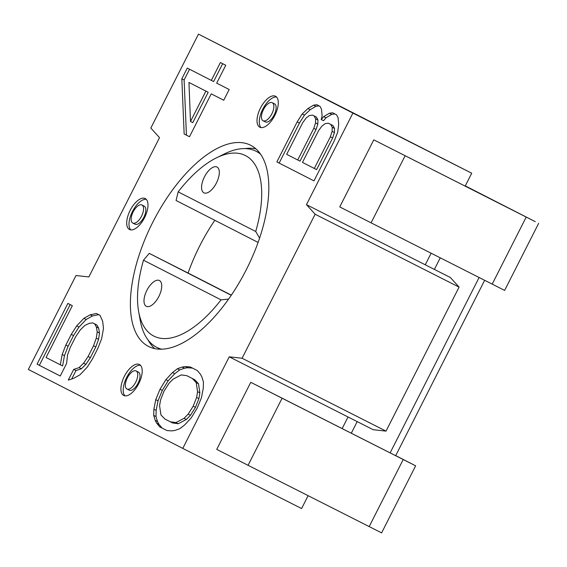 <?xml version="1.0" encoding="UTF-8"?>
<svg xmlns="http://www.w3.org/2000/svg" width="567" height="567" viewBox="0 0 567 567"><rect width="100%" height="100%" fill="white"/><g stroke="black" fill="none" stroke-linecap="round" stroke-linejoin="round"><path stroke-width="0.85" d="M306.449 204.644L315.146 214.241L242.088 358.245L229.238 356.827L182.78 448.398L28.35 369.45L75.999 275.527L88.849 276.937L159.518 137.653L150.822 128.05L198.471 34.126L352.901 113.074L306.449 204.644L450.389 277.518L459.086 287.115L315.146 214.241M148.568 346.451A112.805 52.433 -63.1 0 0 148.653 346.494A112.805 52.433 -63.1 0 0 246.34 269.63A112.805 52.433 -63.1 0 0 250.642 145.251A112.805 52.433 -63.1 0 0 250.557 145.209A112.805 52.433 -63.1 0 0 152.87 222.073A112.805 52.433 -63.1 0 0 148.568 346.451M66.587 363.504L67.537 354.985L70.273 347.387L75.716 336.663L80.231 329.973L84.731 325.522L89.217 323.318L92.804 322.899L94.583 323.807L96.355 326.961L97.212 331.908L96.277 338.173L93.541 345.778L88.105 356.501L83.59 363.192L79.082 367.643L73.703 369.393L68.267 380.11L73.646 378.359L79.933 374.822L87.141 367.26L92.563 358.776L97.999 348.06L101.642 338.669L103.499 328.364L102.655 321.184L100.012 315.33L96.44 313.508L90.174 314.805L83.888 318.342L76.68 325.905L71.258 334.388L65.815 345.105L62.179 354.495L60.322 364.794L46.055 357.508L72.342 305.691L67.884 303.409L37.068 364.163L60.244 376.013L66.587 363.504M181.83 78.813L184.147 133.996L189.491 136.732L186.43 135.159L184.112 79.968L181.83 78.813L187.273 68.09L211.342 80.394L220.407 62.526L225.751 65.262L216.686 83.129L229.167 89.508L223.731 100.231L211.25 93.853L189.491 136.732M166.918 430.544L159.809 426.908L156.705 423.223L155.181 420.353L153.714 415.405L153.884 409.197L155.741 399.657L160.022 389.253L165.883 379.663L172.474 372.547L177.379 368.756L182.227 367.04L185.444 366.587L190.236 366.941L197.344 370.57L200.442 374.255L201.965 377.133L203.44 382.08L203.269 388.289L201.413 397.828L197.132 408.226L191.27 417.815L184.679 424.938L179.774 428.723L174.927 430.438L171.709 430.899L166.918 430.544M313.976 180.88L334.261 140.9L337.698 132.168L338.712 124.293L338.088 117.681L336.564 114.803L332.616 112.783L329.399 113.237L323.707 116.625L321.227 119.552L322.127 115.817L321.503 109.204L319.979 106.327L316.825 104.711L313.608 105.164L307.916 108.552L302.168 114.002L297.151 121.926L276.866 161.907L313.976 180.88L276.866 161.907M139.411 364.503A17.357 8.066 -63.1 0 0 139.397 364.496A17.357 8.066 -63.1 0 0 124.364 376.325A17.357 8.066 -63.1 0 0 123.705 395.461A17.357 8.066 -63.1 0 0 123.719 395.468A17.357 8.066 -63.1 0 0 138.745 383.639A17.357 8.066 -63.1 0 0 139.411 364.503M145.202 198.549A17.357 8.066 -63.1 0 0 145.195 198.542A17.357 8.066 -63.1 0 0 130.162 210.371A17.357 8.066 -63.1 0 0 129.503 229.507A17.357 8.066 -63.1 0 0 129.517 229.507A17.357 8.066 -63.1 0 0 144.542 217.685A17.357 8.066 -63.1 0 0 145.202 198.549M275.505 96.241A17.357 8.066 -63.1 0 0 275.491 96.241A17.357 8.066 -63.1 0 0 260.466 108.063A17.357 8.066 -63.1 0 0 259.799 127.199A17.357 8.066 -63.1 0 0 259.814 127.206A17.357 8.066 -63.1 0 0 274.846 115.377A17.357 8.066 -63.1 0 0 275.505 96.241M440.261 257.85L434.393 269.417M479.108 277.518L390.131 452.891M229.238 356.827L357.189 421.607L351.292 433.223M357.189 421.607L373.178 429.701L386.035 431.118L459.086 287.115M386.035 431.118L242.088 358.245M348.046 416.979L342.149 428.602M308.115 495.693L301.594 508.549L182.78 448.398M465.16 186.132L471.716 173.219L198.471 34.126M431.126 253.229L425.257 264.789M465.266 185.926L507.189 207.409M465.188 186.082L507.167 207.352M465.287 185.884L535.291 221.662L373.781 139.851L523.171 215.495L465.28 185.891M250.77 382.314L216.743 449.383L248.077 465.301L282.104 398.232L250.77 382.314L400.16 457.959L395.688 455.67L484.643 280.325M373.781 139.851L339.753 206.912L371.087 222.831L504.623 290.41L538.65 223.341M471.716 173.219L352.901 113.074M248.077 465.301L381.612 532.874L415.639 465.812L395.716 455.613M415.639 465.812L282.104 398.232M154.748 348.634A112.805 52.433 116.9 0 1 148.15 340.094M245.093 148.589A112.805 52.433 116.9 0 1 255.887 148.852M231.35 295.152L188.081 273.032A109.913 51.094 116.9 0 1 214.815 220.294M161.73 349.229A109.913 51.094 116.9 0 1 156.818 347.38A109.913 51.094 116.9 0 1 140.276 320.667L138.646 311.567A101.231 47.061 116.9 0 1 143.486 260.203L149.241 253.364L188.081 273.032M258.077 242.414L176.068 200.491L178.166 191.852A101.231 47.061 116.9 0 1 216.481 157.824L224.78 153.749A109.913 51.094 116.9 0 1 256.107 151.261A109.913 51.094 116.9 0 1 260.501 154.132M178.166 191.852L255.724 231.499L259.573 238.076M216.481 157.824A101.231 47.061 116.9 0 1 255.724 231.499M216.984 167.024A14.458 6.726 -63.1 0 0 216.97 167.024A14.458 6.726 -63.1 0 0 204.446 176.876A14.458 6.726 -63.1 0 0 203.893 192.823A14.458 6.726 -63.1 0 0 203.907 192.83A14.458 6.726 -63.1 0 0 216.431 182.971A14.458 6.726 -63.1 0 0 216.984 167.024M231.251 295.294L149.241 253.364M228.629 299.085L221.045 299.858A101.231 47.061 116.9 0 1 138.646 311.567M143.486 260.203L221.045 299.858M159.398 280.523A14.458 6.726 -63.1 0 0 159.391 280.516A14.458 6.726 -63.1 0 0 146.867 290.368A14.458 6.726 -63.1 0 0 146.314 306.315A14.458 6.726 -63.1 0 0 146.329 306.322A14.458 6.726 -63.1 0 0 158.852 296.47A14.458 6.726 -63.1 0 0 159.398 280.523M60.251 375.999L37.068 364.163M39.35 365.318L70.166 304.578M62.179 354.495L64.461 355.651L62.604 365.956L60.322 364.794M64.461 355.651L68.104 346.26L65.815 345.105M68.104 346.26L73.54 335.544L71.258 334.388M73.54 335.544L78.962 327.067L76.68 325.905M78.962 327.067L86.17 319.497L83.888 318.342M86.17 319.497L92.456 315.961L90.174 314.805M92.456 315.961L98.715 314.671M71.704 378.99L75.992 370.549L73.703 369.393M75.992 370.549L81.372 368.798L79.082 367.643M81.372 368.798L85.872 364.347L83.59 363.192M85.872 364.347L90.387 357.657L88.105 356.501M90.387 357.657L95.83 346.933L93.541 345.778M95.83 346.933L98.566 339.335L96.277 338.173M98.566 339.335L99.501 333.063L97.212 331.908M99.501 333.063L98.637 328.123L96.355 326.961M98.637 328.123L96.872 324.969L94.583 323.807M96.872 324.969L92.804 322.899M186.43 135.159L184.147 133.996M184.112 79.968L189.548 69.252M222.682 63.695L213.624 81.549L211.342 80.394M223.738 100.224L211.25 93.853M190.491 121.494L192.773 122.649L208.188 92.272L188.96 82.456L190.491 121.494L205.899 91.117L188.96 82.456M208.188 92.272L205.899 91.117M166.939 430.544L159.809 426.908M162.098 428.064L158.994 424.385L156.705 423.223M158.994 424.385L157.47 421.508L155.181 420.353M157.47 421.508L156.003 416.561L153.714 415.405M156.003 416.561L156.166 410.352L153.884 409.197M156.166 410.352L158.023 400.812L155.741 399.657M158.023 400.812L162.304 390.415L160.022 389.253M162.304 390.415L168.165 380.818L165.883 379.663M168.165 380.818L174.764 373.703L172.474 372.547M174.764 373.703L179.661 369.918L177.379 368.756M179.661 369.918L184.516 368.196L182.227 367.04M184.516 368.196L187.727 367.742L185.444 366.587M187.727 367.742L192.497 368.096M170.355 421.813L172.637 422.968L178.222 423.726L186.337 419.481L190.455 415.292L195.466 407.368L198.904 398.629L199.86 392.825L198.507 383.739L194.609 379.656L189.087 376.828L186.798 375.673L181.213 374.915L173.098 379.16L168.98 383.349L163.969 391.273L160.532 400.004L159.575 405.809L160.936 414.895L164.827 418.985L170.355 421.813L175.933 422.564L184.055 418.326L188.166 414.137L193.184 406.206L196.621 397.474L197.578 391.669L196.217 382.583L192.326 378.501L186.798 375.673M194.609 379.656L192.326 378.501M198.507 383.739L196.217 382.583M199.86 392.825L197.578 391.669M198.904 398.629L196.621 397.474M195.466 407.368L193.184 406.206M190.455 415.292L188.166 414.137M186.337 419.481L184.055 418.326M178.222 423.726L175.933 422.564M323.707 116.625L325.99 117.78L323.509 120.707L321.227 119.552M325.99 117.78L331.688 114.399L329.399 113.237M331.688 114.399L334.884 113.946M279.148 163.069L299.433 123.082L297.151 121.926M299.433 123.082L304.451 115.158L302.168 114.002M304.451 115.158L310.199 109.707L307.916 108.552M310.199 109.707L315.897 106.327L313.608 105.164M315.897 106.327L319.093 105.873M297.732 159.986L300.014 161.141L316.074 129.496L317.818 124.088L317.931 119.949L316.407 117.078L314.827 116.27L312.545 115.108L309.327 115.569L306.06 118.092L302.735 122.685L286.675 154.337L297.732 159.986L313.785 128.333L315.536 122.933L315.642 118.794L314.118 115.916L312.545 115.108M314.309 168.463L316.599 169.618L332.652 137.972L334.402 132.565L334.509 128.425L332.985 125.555L330.618 124.343L328.336 123.188L330.703 124.393L332.227 127.27L332.113 131.409L330.37 136.81L314.309 168.463L302.466 162.41L318.526 130.757L321.85 126.165L325.118 123.641L328.336 123.188M316.407 117.078L314.118 115.916M317.931 119.949L315.642 118.794M317.818 124.088L315.536 122.933M316.074 129.496L313.785 128.333M332.985 125.555L330.703 124.393M334.509 128.425L332.227 127.27M334.402 132.565L332.113 131.409M332.652 137.972L330.37 136.81M124.96 395.851A17.357 8.066 116.9 0 1 126.647 377.494A17.357 8.066 116.9 0 1 140.439 365.276M126.987 389.012L129.269 390.174A10.121 4.706 -63.1 0 0 129.269 390.174A10.121 4.706 -63.1 0 0 138.036 383.271A10.121 4.706 -63.1 0 0 138.419 372.108A10.121 4.706 -63.1 0 0 138.412 372.108A10.121 4.706 -63.1 0 0 138.405 372.101L136.13 370.953A10.121 4.706 116.9 0 1 136.137 370.953A10.121 4.706 116.9 0 1 135.754 382.115A10.121 4.706 116.9 0 1 126.987 389.012A10.121 4.706 116.9 0 1 126.98 389.012A10.121 4.706 116.9 0 1 127.362 377.849A10.121 4.706 116.9 0 1 136.13 370.953M130.757 229.89A17.357 8.066 116.9 0 1 132.444 211.541A17.357 8.066 116.9 0 1 146.236 199.322M132.784 223.058L135.066 224.213A10.121 4.706 -63.1 0 0 135.066 224.213A10.121 4.706 -63.1 0 0 143.834 217.317A10.121 4.706 -63.1 0 0 144.216 206.154A10.121 4.706 -63.1 0 0 144.209 206.154A10.121 4.706 -63.1 0 0 144.202 206.147L141.927 204.999A10.121 4.706 116.9 0 1 141.544 216.162A10.121 4.706 116.9 0 1 132.784 223.058A10.121 4.706 116.9 0 1 132.77 223.058A10.121 4.706 116.9 0 1 133.16 211.895A10.121 4.706 116.9 0 1 141.927 204.999A10.121 4.706 116.9 0 1 141.934 204.999M261.054 127.589A17.357 8.066 116.9 0 1 262.741 109.233A17.357 8.066 116.9 0 1 276.533 97.014M263.081 120.75L265.363 121.912A10.121 4.706 -63.1 0 0 265.363 121.912A10.121 4.706 -63.1 0 0 274.13 115.009A10.121 4.706 -63.1 0 0 274.52 103.853A10.121 4.706 -63.1 0 0 274.513 103.846A10.121 4.706 -63.1 0 0 274.506 103.839L272.224 102.691A10.121 4.706 116.9 0 1 271.848 113.854A10.121 4.706 116.9 0 1 263.081 120.75A10.121 4.706 116.9 0 1 263.074 120.75A10.121 4.706 116.9 0 1 263.457 109.587A10.121 4.706 116.9 0 1 272.224 102.691A10.121 4.706 116.9 0 1 272.231 102.691M526.211 217.076L492.184 284.138M405.114 155.769L371.087 222.831M369.174 526.608L403.201 459.539M259.778 153.118L256.107 151.261M160.489 349.244L156.818 347.38"/></g></svg>
